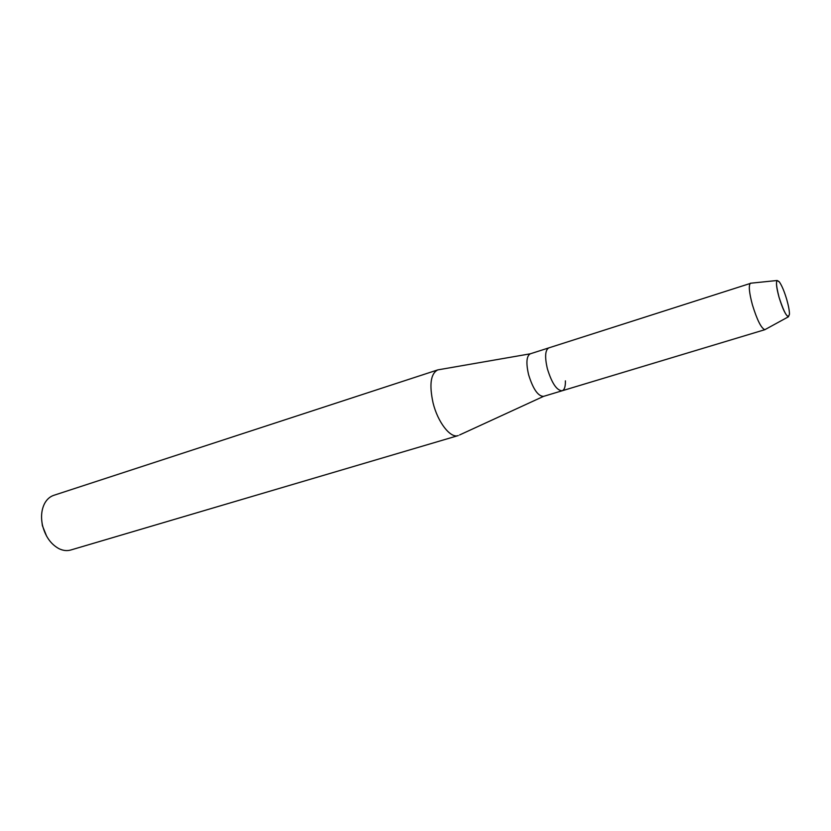 <?xml version="1.0" encoding="UTF-8"?>
<svg xmlns="http://www.w3.org/2000/svg" width="831" height="831" viewBox="0 0 831 831"><rect width="100%" height="100%" fill="white"/><g stroke="black" fill="none" stroke-linecap="round" stroke-linejoin="round"><path stroke-width="1.25" d="M786.843 299.846C784.443 291.733 781.971 285.791 779.436 282.031C775.655 278.271 775.531 283.35 779.042 297.28C784.516 313.858 787.985 319.509 789.45 314.232C789.46 310.856 788.598 306.068 786.843 299.846C784.443 291.733 781.971 285.791 779.436 282.031L777.162 280.494C775.832 282.135 776.455 287.734 779.042 297.28C782.698 309.101 785.825 315.593 788.442 316.777L789.45 314.232C789.46 310.856 788.598 306.068 786.843 299.846M751.203 283.153L530.292 353.809C526.47 356.011 525.909 362.97 528.599 374.708C533.035 389.012 538.01 396.242 543.526 396.377L459.574 434.966M750.59 283.153L750.414 283.236C748.471 285.365 749.136 292.564 752.408 304.842C757.093 320.028 761.248 328.318 764.852 329.689L562.151 390.767C556.78 390.57 551.867 383.268 547.4 368.839C544.648 357.018 545.126 350.028 548.813 347.867C545.126 350.028 544.648 357.018 547.4 368.839C551.867 383.268 556.78 390.57 562.151 390.767C564.457 389.874 565.537 386.571 565.392 380.858M439.267 369.629L437.698 369.92C430.697 373.649 429.149 384.597 433.034 402.765C437.719 422.21 450.412 438.498 458.12 435.61L458.276 435.558M437.698 369.92L53.745 495.338C49.985 496.606 46.972 499.244 44.729 503.254C41.529 509.382 40.761 516.633 42.423 525.005C45.186 536.192 50.649 544.066 58.824 548.605C62.959 550.641 66.927 551.109 70.739 550.018L458.12 435.61M41.716 520.383L42.402 525.691L46.629 536.203M530.292 353.809L437.844 369.878M562.151 390.767L543.526 396.377M777.162 280.494L750.414 283.236M788.442 316.777L764.852 329.689"/></g></svg>
